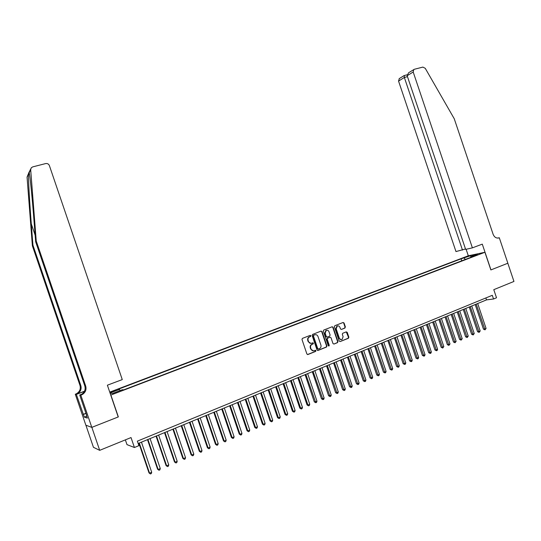 <?xml version="1.0" encoding="UTF-8"?>
<svg xmlns="http://www.w3.org/2000/svg" width="541" height="541" viewBox="0 0 541 541"><rect width="100%" height="100%" fill="white"/><g stroke="black" fill="none" stroke-linecap="round" stroke-linejoin="round"><path stroke-width="0.81" d="M310.886 335.724L310.182 335.359L302.405 338.402L301.986 339.484L306.903 354.01L307.903 354.524L315.633 351.42L315.937 350.656L315.241 350.298L314.247 350.696C312.786 351.102 311.724 350.554 311.055 349.053L310.649 347.843C310.264 346.274 310.717 345.124 312.015 344.387L313.111 343.948L313.408 343.19L312.712 342.832L311.717 343.224C310.257 343.63 309.188 343.075 308.519 341.567L308.113 340.363C307.728 338.808 308.174 337.665 309.452 336.921L310.588 336.475L310.886 335.724M309.263 337.023L310.236 336.502L310.527 335.758L310.142 335.373M307.491 354.558L315.275 351.434L315.579 350.676L315.22 350.304M313.34 350.859L310.703 349.073L310.291 347.863C309.905 346.301 310.365 345.144 311.657 344.407L312.759 343.968L313.056 343.217L312.684 342.838M464.611 257.381L468.344 256.366L464.611 257.381M344.624 328.069L345.401 326.98L344.056 322.997L343.095 322.483L334.811 325.723L334.372 326.791L339.2 341.06L340.167 341.567L348.438 338.247L348.857 337.185L347.227 332.377L346.267 331.87L342.717 333.276L342.304 334.338L343.116 336.725L341.993 339.572C340.803 339.937 339.924 339.484 339.356 338.226L336.184 328.84L337.266 326.02C338.477 325.641 339.369 326.088 339.944 327.366L340.472 328.921L341.439 329.435L344.975 328.042L344.597 328.083L345.023 327.021L343.684 323.045L343.075 322.49M110.919 395.126L118.344 416.908L91.855 427.356L99.693 450.335L131.03 437.561L134.425 447.508L138.909 445.656L137.373 441.145L492.29 295.312L493.534 299.004L496.516 297.773L493.784 289.665L513.95 281.442L507.83 263.244L490.87 269.932L484.925 252.268L110.756 395.099M322.078 331.613L321.09 331.092L312.556 334.433L312.143 335.501L317.033 349.946L318.027 350.46L326.507 347.052L326.933 345.976L322.078 331.613L321.097 331.092M323.775 330.044L332.16 326.764L333.134 327.278L337.963 341.554L337.543 342.622L333.959 344.062L332.979 343.549L331.018 337.746L330.037 337.232L327.63 338.186L327.21 339.254L329.259 345.314L328.962 346.064L328.265 345.713L323.329 331.119L323.775 330.044M99.693 450.335L93.444 447.306L85.911 425.226M109.958 392.759L116.051 390.359L109.816 392.347M109.742 392.124L468.222 255.825L484.925 252.268M461.737 260.816L461.074 258.835L118.188 389.263L119.493 389.398L120.122 390.568M461.074 258.835L470.677 255.697L477.514 254.25L470.92 256.765L474.105 256.096L123.747 389.851L122.388 389.703L112.535 393.463L110.087 393.138M110.039 392.996L119.493 389.398M125.363 439.867L126.986 444.628L134.425 447.508M138.171 443.498L486.508 299.89L493.534 299.004M485.859 297.956L486.508 299.89M315.728 350.669L315.606 350.298M313.205 343.204L313.077 342.832M332.154 326.764L332.769 327.319L337.591 341.581L337.456 342.419M470.92 256.765L470.771 257.367M465.449 259.396L464.137 258.185M470.677 255.697L470.832 257.117M309.567 336.874L309.1 336.955C307.822 337.692 307.376 338.842 307.761 340.39L308.113 340.363M310.865 343.386L308.167 341.594L307.761 340.39M317.614 350.494L326.142 347.072L326.568 345.997L321.712 331.647M313.766 335.231L313.455 335.988L317.743 348.661L318.439 349.019L319.535 348.58C320.84 347.843 321.3 346.693 320.914 345.117L317.986 336.475C317.324 334.98 316.269 334.426 314.815 334.818L313.388 335.271L313.097 336.022L313.455 335.988M318.122 349.033L317.384 348.681L313.097 336.022M315.254 334.696L314.815 334.818M313.415 335.258L314.456 334.852M337.151 342.649L333.959 344.062M330.051 337.226L327.264 338.22L326.845 339.288L328.894 345.334L329.259 345.314M328.962 346.064L328.894 345.334M328.982 331.721C328.401 330.436 327.494 329.99 326.264 330.375L325.168 333.222L326.297 336.549L327.278 337.063L329.685 336.11L330.105 335.041L328.982 331.721M326.663 330.247L325.898 330.416L324.803 333.256L325.168 333.222M326.899 337.097L325.932 336.576L324.803 333.256M341.439 329.435L344.597 328.083M337.631 325.898L336.887 326.061L335.812 328.881L336.184 328.84M341.222 339.721L338.984 338.253L335.812 328.881M340.167 341.567L348.059 338.274L348.472 337.212L346.267 331.87M138.888 443.201L149.012 472.915L149.553 473.172L151.703 472.246L141.451 442.146M139.287 443.038L149.553 473.172L150.418 473.957L149.012 472.915M151.703 472.246L151.284 473.585L150.418 473.957M36.24 241.016L35.652 241.753L33.948 219.883C32.534 201.468 30.58 181.323 29.566 174.811L29.214 172.687C29.167 171.558 28.916 172.079 28.457 174.243C28.362 180.43 29.687 203.578 31.283 223.859L32.94 245.154L80.819 385.577C81.698 388.999 80.602 391.718 77.539 393.726L75.287 394.22L85.857 425.199L91.808 427.376L118.202 416.962L107.382 385.192L122.266 379.593L49.38 165.573C48.656 163.97 47.405 163.308 45.647 163.578L32.744 166.878L31.27 167.798L30.675 169.671L36.24 241.016L85.708 386.105C86.614 389.642 85.485 392.448 82.327 394.531L80.825 395.18L91.808 427.376M32.94 245.154L32.386 245.844L80 385.49C80.873 388.891 79.784 391.589 76.734 393.591L75.787 394.031M81.63 394.416L80.494 394.842L81.475 394.389C84.619 392.32 85.735 389.527 84.836 386.01L35.652 241.753M28.457 174.243L27.057 177.123L32.386 245.844M80.825 395.18L79.71 394.984L86.628 415.278M86.716 416.205L84.315 417.131L87.358 418.092L86.425 415.36M84.315 417.131L76.342 394.403L75.287 394.22M79.71 394.984L81.772 394.213M84.484 391.211L76.579 394.173M84.396 391.38L76.342 394.403M27.057 177.123L28.612 173.289M83.152 414.379L85.951 413.297M86.005 413.446L83.402 414.453M472.394 247.859L413.189 71.994L407.163 75.733L465.639 249.387L472.394 247.859L482.288 244.14L490.958 269.898L507.857 263.23L499.282 237.742L497.781 238.094M408.928 72.575L414.325 69.282L422.873 67.098L425.253 68.315L454.244 118.743L493.122 234.3C494.413 237.31 496.361 238.493 498.964 237.864L499.282 237.742M468.317 255.805L466.119 249.279M462.487 250.098L404.35 77.478L398.548 81.082L455.975 251.572L465.497 248.968M398.548 81.082L399.332 78.567M413.777 69.546L413.189 71.994M404.269 75.537L404.35 77.478L407.474 76.666M408.57 72.798L407.163 75.733M147.51 439.65L157.58 469.23L158.141 469.48L160.278 468.56L150.073 438.589M147.923 439.475L158.141 469.48L159 470.257L157.58 469.23M160.278 468.56L159.852 469.892L159 470.257M156.051 436.127L166.073 465.578L166.655 465.821L168.772 464.908L158.614 435.072M156.484 435.945L166.655 465.821L167.5 466.599L166.073 465.578M168.772 464.908L168.346 466.234L167.5 466.599M164.518 432.638L174.493 461.96L175.095 462.19L177.191 461.284L167.081 431.576M164.971 432.448L175.095 462.19L175.926 462.968L174.493 461.96M177.191 461.284L176.758 462.609L175.926 462.968M172.91 429.175L182.838 458.376L183.453 458.592L185.536 457.7L175.473 428.12M173.384 428.979L183.453 458.592L184.271 459.377L182.838 458.376M185.536 457.7L185.103 459.018L184.271 459.377M181.228 425.747L191.115 454.819L191.744 455.028L193.806 454.142L183.791 424.692M181.722 425.544L191.744 455.028L192.555 455.806L191.115 454.819M193.806 454.142L193.374 455.454L192.555 455.806M189.472 422.345L199.318 451.289L199.967 451.492L202.009 450.612L192.041 421.29M189.986 422.136L199.967 451.492L200.758 452.276L199.318 451.289M202.009 450.612L201.577 451.924L200.758 452.276M197.648 418.977L207.446 447.799L208.109 447.989L210.138 447.116L200.211 417.916M198.175 418.761L208.109 447.989L208.894 448.773L207.446 447.799M210.138 447.116L209.705 448.421L208.894 448.773M205.749 415.637L215.507 444.33L216.19 444.513L218.199 443.647L208.319 414.575M206.297 415.407L216.19 444.513L216.961 445.297L215.507 444.33M218.199 443.647L217.759 444.952L216.961 445.297M213.79 412.323L223.494 440.895L224.197 441.071L226.185 440.212L216.353 411.268M214.351 412.093L224.197 441.071L224.955 441.855L223.494 440.895M226.185 440.212L225.753 441.51L224.955 441.855M221.756 409.037L231.42 437.493L232.136 437.655L234.111 436.803L224.319 407.982M222.331 408.8L232.136 437.655L232.88 438.44L231.42 437.493M234.111 436.803L233.671 438.102L232.88 438.44M229.655 405.784L239.271 434.119L240.008 434.267L241.962 433.429L232.217 404.722M230.25 405.534L240.008 434.267L240.738 435.052L239.271 434.119M241.962 433.429L241.523 434.721L240.738 435.052M237.485 402.551L247.061 430.771L247.812 430.913L249.753 430.081L240.048 401.496M238.094 402.301L247.812 430.913L248.535 431.698L247.061 430.771M249.753 430.081L249.306 431.366L248.535 431.698M245.249 399.353L254.784 427.451L255.548 427.586L257.475 426.761L247.812 398.298M245.878 399.096L255.548 427.586L256.258 428.371L254.784 427.451M257.475 426.761L257.029 428.039L256.258 428.371M252.951 396.174L262.446 424.158L263.224 424.286L265.131 423.468L255.514 395.119M253.594 395.911L263.224 424.286L263.92 425.07L262.446 424.158M265.131 423.468L264.684 424.739L263.92 425.07M260.586 393.03L270.04 420.891L270.831 421.013L272.725 420.201L263.149 391.975M261.242 392.759L270.831 421.013L271.521 421.797L270.04 420.891M272.725 420.201L272.279 421.473L271.521 421.797M268.16 389.905L277.567 417.659L278.378 417.767L280.252 416.962L270.716 388.851M268.83 389.628L278.378 417.767L279.055 418.551L277.567 417.659M280.252 416.962L279.805 418.227L279.055 418.551M275.667 386.815L285.039 414.447L285.858 414.548L287.717 413.75L278.23 385.753M276.356 386.524L285.858 414.548L286.527 415.332L285.039 414.447M287.717 413.75L287.271 415.015L286.527 415.332M283.112 383.738L292.444 411.261L293.276 411.356L295.122 410.565L285.675 382.683M283.815 383.454L293.276 411.356L293.939 412.141L292.444 411.261M295.122 410.565L294.676 411.823L293.939 412.141M290.503 380.695L299.788 408.103L300.64 408.191L302.466 407.407L293.06 379.64M291.22 380.397L300.64 408.191L301.29 408.976L299.788 408.103M302.466 407.407L302.02 408.665L301.29 408.976M297.827 377.679L307.072 404.972L307.937 405.053L309.75 404.276L300.383 376.624M298.558 377.375L307.937 405.053L308.573 405.838L307.072 404.972M309.75 404.276L309.303 405.527L308.573 405.838M305.09 374.683L314.301 401.868L315.173 401.943L316.979 401.165L307.646 373.628M305.841 374.372L315.802 402.727L314.301 401.868M316.979 401.165L316.526 402.416L315.802 402.727M312.299 371.708L321.469 398.785L322.355 398.852L324.14 398.088L314.855 370.659M313.056 371.397L322.977 399.637L321.469 398.785M324.14 398.088L323.687 399.332L322.977 399.637M319.447 368.766L328.576 395.728L329.476 395.789L331.248 395.025L322.003 367.711M320.218 368.441L330.084 396.573L328.576 395.728M331.248 395.025L330.794 396.269L330.084 396.573M326.541 365.838L335.63 392.698L336.543 392.752L338.301 391.995L329.09 364.79M327.325 365.513L337.144 393.537L335.63 392.698M338.301 391.995L337.848 393.233L337.144 393.537M333.574 362.937L342.622 389.689L343.549 389.736L345.293 388.986L336.123 361.888M334.372 362.612L344.144 390.521L342.622 389.689M345.293 388.986L344.84 390.223L344.144 390.521M340.546 360.063L349.567 386.707L350.5 386.747L352.232 386.003L343.095 359.014M341.357 359.731L351.082 387.532L349.567 386.707M352.232 386.003L351.772 387.234L351.082 387.532M347.471 357.209L356.451 383.752L357.398 383.785L359.109 383.042L350.02 356.161M348.296 356.871L357.973 384.563L356.451 383.752M359.109 383.042L358.656 384.272L357.973 384.563M354.335 354.375L363.275 380.817L364.235 380.837L365.939 380.107L356.884 353.327M355.173 354.037L364.803 381.621L363.275 380.817M365.939 380.107L365.479 381.331L364.803 381.621M361.151 351.569L370.051 377.902L371.025 377.922L372.715 377.192L363.694 350.521M361.997 351.224L371.579 378.707L370.051 377.902M372.715 377.192L372.255 378.416L371.579 378.707M367.907 348.783L376.773 375.014L377.76 375.028L379.43 374.304L370.45 347.735M368.766 348.431L378.301 375.806L376.773 375.014M379.43 374.304L378.971 375.522L378.301 375.806M374.615 346.017L383.447 372.147L384.441 372.154L386.098 371.437L377.158 344.969M375.488 345.658L384.976 372.932L383.447 372.147M386.098 371.437L385.638 372.648L384.976 372.932M381.27 343.278L390.061 369.3L391.069 369.3L392.712 368.59L383.806 342.23M382.149 342.913L391.596 370.085L390.061 369.3M392.712 368.59L392.252 369.801L391.596 370.085M387.87 340.553L396.627 366.48L397.642 366.473L399.278 365.77L390.406 339.511M388.763 340.188L398.162 367.258L396.627 366.48M399.278 365.77L398.818 366.974L398.162 367.258M394.423 337.855L403.146 363.68L404.168 363.667L405.791 362.97L396.959 336.806M395.322 337.483L404.682 364.445L403.146 363.68M405.791 362.97L405.331 364.167L404.682 364.445M400.922 335.177L409.611 360.901L410.646 360.881L412.256 360.191L403.458 334.128M401.835 334.798L411.146 361.665L409.611 360.901M412.256 360.191L411.789 361.388L411.146 361.665M407.373 332.512L416.022 358.142L417.07 358.122L418.666 357.432L409.902 331.471M408.293 332.133L417.564 358.899L416.022 358.142M418.666 357.432L418.207 358.622L417.564 358.899M413.77 329.875L422.393 355.41L423.441 355.376L425.03 354.693L416.3 328.833M414.704 329.489L423.934 356.154L422.393 355.41M425.03 354.693L424.563 355.883L423.934 356.154M420.127 327.258L428.709 352.691L429.77 352.658L431.346 351.981L422.649 326.216M421.067 326.865L430.251 353.435L428.709 352.691M431.346 351.981L430.879 353.165L430.251 353.435M426.43 324.661L434.978 350L436.046 349.953L437.608 349.283L428.952 323.619M427.383 324.262L436.519 350.737L434.978 350M437.608 349.283L437.148 350.467L436.519 350.737M432.685 322.078L441.199 347.322L442.281 347.275L443.83 346.605L435.207 321.036M433.645 321.679L442.748 348.052L441.199 347.322M443.83 346.605L442.748 348.052M438.893 319.521L447.373 344.671L448.462 344.617L450.004 343.954L441.415 318.48M439.867 319.116L448.922 345.395L447.373 344.671M450.004 343.954L448.922 345.395M445.054 316.979L453.5 342.034L454.602 341.973L456.131 341.317L447.569 315.944M446.034 316.573L455.049 342.751L453.5 342.034M456.131 341.317L455.049 342.751M451.167 314.456L459.586 339.417L460.695 339.356L462.21 338.707L453.683 313.422M452.161 314.05L461.135 340.133L459.586 339.417M462.21 338.707L461.135 340.133M457.24 311.954L465.618 336.827L466.741 336.759L468.242 336.11L459.755 310.919M458.241 311.542L467.174 337.53L465.618 336.827M468.242 336.11L467.174 337.53M463.265 309.472L471.61 334.25L472.739 334.176L474.234 333.533L465.774 308.438M464.273 309.053L473.165 334.953L471.61 334.25M474.234 333.533L473.165 334.953M469.243 307.004L477.561 331.694L478.697 331.613L480.178 330.977L471.752 305.969M470.264 306.585L479.116 332.39L477.561 331.694M480.178 330.977L479.116 332.39M475.181 304.556L483.465 329.158L484.608 329.07L486.075 328.441L477.689 303.528M476.208 304.137L485.02 329.848L483.465 329.158M486.075 328.441L485.02 329.848M111.027 392.414L110.858 391.927M112.961 391.691L112.792 391.197M308.167 341.594L308.519 341.567M311.744 344.374L312.096 344.346M310.291 347.863L310.649 347.843M310.703 349.073L311.055 349.053M307.552 354.538L307.903 354.524M310.209 336.516L310.568 336.482M326.568 345.997L326.933 345.976M317.662 350.48L318.027 350.46M317.384 348.681L317.743 348.661M332.769 327.319L333.134 327.278M337.591 341.581L337.963 341.554M329.672 337.259L330.037 337.232M326.845 339.288L327.21 339.254M325.932 336.576L326.297 336.549M338.984 338.253L339.356 338.226M346.849 332.411L347.227 332.377M348.472 337.212L348.857 337.185M343.684 323.045L344.056 322.997M345.023 327.021L345.401 326.98M31.283 223.859L35.138 235.159M80.819 385.577L80 385.49M84.836 386.01L85.708 386.105M29.052 174.425L29.397 173.722M30.675 169.671L29.214 172.687M80.494 394.842L81.346 394.984M498.051 238.074L498.964 237.864M309.1 336.955L309.452 336.921M311.657 344.407L312.015 344.387M310.236 336.502L310.588 336.475M313.388 335.271L313.746 335.237M337.171 342.649L337.543 342.622M325.898 330.416L326.264 330.375M336.887 326.061L337.266 326.02M81.475 394.389L82.327 394.531M77.539 393.726L76.734 393.591M30.722 168.92L29.153 172.173M399.13 78.695L404.127 75.571L407.109 74.8"/></g></svg>
